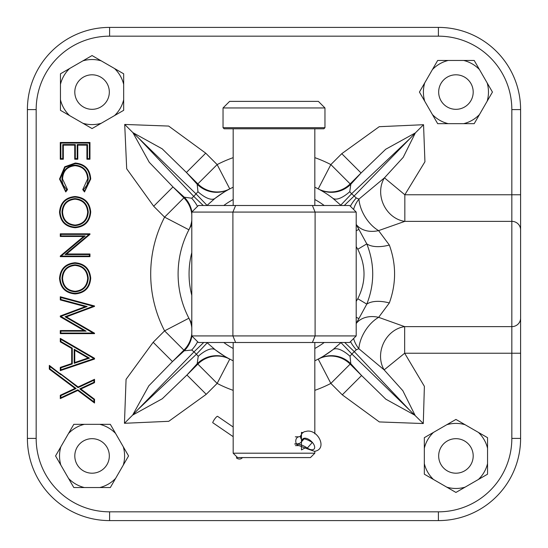 <?xml version="1.0" encoding="UTF-8"?>
<svg xmlns="http://www.w3.org/2000/svg" width="548" height="548" viewBox="0 0 548 548"><rect width="100%" height="100%" fill="white"/><g stroke="black" fill="none" stroke-linecap="round" stroke-linejoin="round"><path stroke-width="0.82" d="M520.6 237.01L520.6 438.4A82.2 82.2 0 0 1 438.4 520.6L109.6 520.6A82.2 82.2 0 0 1 27.4 438.4L27.4 109.6A82.2 82.2 0 0 1 109.6 27.4L438.4 27.4A82.2 82.2 0 0 1 520.6 109.6L520.6 310.99M356.2 230.776L358.878 229.365L366.797 243.881A27.4 13.933 159.3 0 0 389.34 245.045C396.32 264.287 396.32 283.59 389.34 302.955L378.641 317.333L404.664 326.642L404.664 353.234L424.385 386.347L423.289 423.549L379.339 421.933L342.274 394.834L330.855 383.408L350.151 364.112L361.577 375.531L350.816 363.762L350.151 364.112A27.4 27.284 62.5 0 0 318.217 359.098L318.731 358.83C319.457 358.851 324.183 355.803 332.91 349.672A95.9 95.9 0 0 1 314.826 360.776A95.9 95.9 0 0 0 318.217 359.098L330.855 383.408A123.3 123.3 0 0 1 314.826 390.347M229.256 358.824A27.4 27.284 -62.2 0 0 197.177 363.756L198.225 356.316L196.403 354.241L207.247 342.815L215.282 349.823C223.913 355.858 228.571 358.858 229.256 358.824L229.783 359.098A27.4 27.284 -62.5 0 0 197.849 364.112L197.177 363.756L186.936 375.017L197.849 364.112L217.145 383.408L206.24 394.32L168.77 421.309L124.451 423.289L126.067 379.339L153.166 342.274L164.592 330.855L188.896 318.224L191.8 323.395A95.9 95.9 0 0 1 191.8 224.605M191.8 221.851A27.4 27.284 27.8 0 1 189.176 229.256L188.902 229.783L164.592 217.145A123.3 123.3 0 0 0 164.592 330.855L183.888 350.151L172.469 361.577L184.238 350.816L183.888 350.151A27.4 27.284 152.5 0 0 191.8 333.759M191.8 327.766A27.4 27.284 152.5 0 0 188.902 318.217L188.902 318.217M314.826 187.224A95.9 95.9 0 0 1 332.718 198.177A27.4 10.542 127.8 0 0 349.775 191.684L350.823 184.244A27.4 27.284 117.8 0 1 318.744 189.176L318.217 188.902A27.4 27.284 117.5 0 0 350.151 183.888L350.823 184.244L361.064 172.983L350.151 183.888L330.855 164.592L341.76 153.68L379.23 126.691L423.549 124.711L424.933 161.763L404.835 194.766L404.835 221.358L378.593 230.619A27.4 20.516 -32 0 1 356.2 224.44M188.902 229.783L188.896 229.776A27.4 27.284 27.5 0 0 191.8 220.234M191.8 214.241A27.4 27.284 27.5 0 0 183.888 197.849L184.244 197.177L172.983 186.936L183.888 197.849L164.592 217.145L153.68 206.24L126.691 168.77L124.711 124.451L168.661 126.067L205.726 153.166L217.145 164.592L229.776 188.896L229.27 189.17C228.543 189.149 223.817 192.197 215.09 198.328A95.9 95.9 0 0 1 233.174 187.224M233.174 157.653A123.3 123.3 0 0 0 217.145 164.592L197.849 183.888L186.423 172.469L197.184 184.238L197.849 183.888A27.4 27.284 -117.5 0 0 229.783 188.902L229.783 188.902M356.2 224.605A95.9 95.9 0 0 1 358.878 229.365L356.2 224.605M349.775 191.684L351.597 193.759L340.753 205.185L332.718 198.177M197.958 191.725A27.4 10.46 -127.9 0 0 215.09 198.328L207.048 205.384L196.15 194.006L138.493 137.966L193.759 196.403L197.958 191.725L197.184 184.238A27.4 27.284 -117.8 0 0 229.27 189.17M233.174 390.347A123.3 123.3 0 0 1 217.145 383.408L229.776 359.104A95.9 95.9 0 0 0 233.174 360.776A95.9 95.9 0 0 1 215.282 349.823A27.4 10.542 -52.2 0 0 198.225 356.316M356.2 323.395L358.878 318.635A95.9 95.9 0 0 1 356.2 323.395A95.9 95.9 0 0 0 358.878 318.635L366.797 304.119A27.4 13.933 -159.3 0 1 389.34 302.955M353.597 209.473A27.4 20.475 -32 0 1 358.954 199.088L384.449 177.84L403.198 157.372L415.357 132.904L410.034 138.493L351.597 193.759L356.275 197.958L358.954 199.088A27.4 15.755 -121.9 0 0 378.593 230.619L389.34 245.045M318.217 188.902L330.855 164.592A123.3 123.3 0 0 0 314.826 157.653M83.591 236.476L60.28 236.476L60.28 233.811L89.961 233.811L89.961 234.373L66.603 253.984L89.961 253.984L89.961 256.649L60.28 256.649L60.28 256.039L83.591 236.476L85.18 235.9L60.862 235.9L60.862 234.393L89.036 234.393L65.007 254.56L89.386 254.56L89.386 256.067L61.15 256.067L85.18 235.9M59.52 278.384C60.335 268.863 65.493 263.643 74.994 262.739C84.522 263.533 89.762 268.671 90.721 278.151C89.961 287.81 84.762 293.07 75.131 293.94C65.596 293.098 60.39 287.912 59.52 278.384L60.102 278.384C60.876 269.205 65.842 264.177 74.994 263.314L74.994 262.739M60.28 373.592L78.117 386.957L94.53 379.305L94.53 382.648L80.871 389.018L94.53 399.252L94.53 403.013L77.775 390.464L60.28 398.622L60.28 395.272L75.021 388.402L49.313 369.14L49.313 365.379L78.049 387.635L93.948 380.216L93.948 382.285L79.748 388.902L93.948 399.547L93.948 401.855L77.843 389.792L60.862 397.711L60.862 395.642L76.145 388.518L49.895 368.852L49.313 369.14M60.28 338.356L94.53 358.276L94.53 359.063L60.28 370.633L60.28 367.413L71.699 363.55L71.699 348.473L60.28 341.842L60.28 338.356L60.862 339.363L93.948 358.604L94.53 358.276M66.397 316.874L94.53 333.198L94.53 333.636L60.28 333.636L60.28 330.56L83.981 330.56L60.28 316.806L60.28 315.991L85.255 306.633L60.28 299.927L60.28 296.749L94.53 305.976L94.53 306.38L66.397 316.874L65.048 316.758L93.133 333.054L60.862 333.054L60.862 331.143L86.132 331.143L60.862 316.395L87.153 306.538L60.862 299.482L60.862 297.509L93.263 306.229L65.048 316.758M59.52 212.172C60.335 202.644 65.493 197.431 74.994 196.52C84.522 197.321 89.762 202.459 90.721 211.932C89.961 221.591 84.762 226.858 75.131 227.721C65.596 226.879 60.39 221.693 59.52 212.172L60.102 212.172C60.876 202.986 65.842 197.965 74.994 197.102L74.994 196.52M75.295 163.03C84.919 163.968 90.064 169.291 90.721 179.004L84.515 191.951L82.734 189.622L87.68 178.833C87.125 170.88 82.933 166.496 75.09 165.695C67.178 166.53 62.999 170.969 62.561 179.018L67.514 189.622L65.746 191.951L59.52 179.038L64.712 166.791L75.295 163.03L75.295 163.612C84.563 164.496 89.509 169.627 90.146 179.004L84.625 191.136L83.529 189.704L86.988 185.046L88.262 178.84C87.687 170.544 83.296 165.976 75.09 165.112C66.808 166.017 62.438 170.647 61.986 179.025L62.301 182.142L63.294 185.135L66.733 189.69L65.637 191.136L60.102 179.038L65.082 167.236L75.295 163.612M60.28 159.221L60.28 142.48L89.961 142.48L89.961 159.221L86.92 159.221L86.92 145.145L77.789 145.145L77.789 159.221L74.74 159.221L74.74 145.145L63.321 145.145L63.321 159.221L60.28 159.221L60.862 158.646L60.862 143.062L60.28 142.48M342.274 394.834L361.577 375.531L385.819 399.177L415.096 415.357L402.842 390.71L384.148 369.886A27.4 23.4 -65.9 0 1 383.6 343.027A27.4 23.4 -65.9 0 1 404.664 326.642L511.832 326.642L511.832 353.234L520.6 353.234L520.6 438.4A82.2 82.2 0 0 1 438.4 520.6A82.2 82.2 0 0 0 520.6 438.4A82.2 82.2 0 0 1 438.4 520.6A82.2 82.2 0 0 0 520.6 438.4L511.832 438.4L511.832 353.234L404.664 353.234L384.148 369.886L358.858 348.734L356.316 349.775L351.85 353.994L409.507 410.034L354.241 351.597L344.719 342.5M356.2 301.366L357.776 298.735C366.091 282.261 366.091 265.773 357.776 249.265L356.2 246.634M356.2 323.546A27.4 20.488 -148.1 0 1 378.641 317.333A27.4 15.858 -57.7 0 0 358.858 348.734A27.4 20.529 -148.1 0 1 353.624 338.5M357.776 249.265L366.797 243.881C374.695 263.937 374.695 284.022 366.797 304.119L357.776 298.735M350.042 356.275A27.4 10.46 52.1 0 0 332.91 349.672L340.952 342.616L351.85 353.994L350.042 356.275L350.816 363.762A27.4 27.284 62.2 0 0 318.731 358.83M356.2 317.224L358.878 318.635M49.313 365.379L49.895 366.537L60.862 374.75M49.895 366.537L49.895 368.852M78.049 387.635L78.117 386.957M76.145 388.518L75.021 388.402M60.862 395.642L60.28 395.272M60.862 397.711L60.28 398.622M77.843 389.792L77.775 390.464M93.948 401.855L94.53 403.013M93.948 399.547L94.53 399.252M79.748 388.902L80.871 389.018M93.948 382.285L94.53 382.648M93.948 380.216L94.53 379.305M93.948 358.604L60.862 369.825L60.862 367.831L72.274 363.968L72.274 348.144L60.862 341.507L60.28 341.842M60.862 341.507L60.862 339.363M72.274 348.144L71.699 348.473M72.274 363.968L71.699 363.55M60.862 367.831L60.28 367.413M60.862 369.825L60.28 370.633M93.948 358.645L94.53 359.063M74.192 363.317L89.495 358.145L74.192 349.254L74.192 363.317L74.768 362.509L88.098 358.008L74.768 350.261L74.768 362.509M89.495 358.145L88.098 358.008M74.192 349.254L74.768 350.261M93.133 333.054L94.53 333.198M93.263 306.229L94.53 306.38M60.862 297.509L60.28 296.749M60.862 299.482L60.28 299.927M87.153 306.538L85.255 306.633M60.862 316.395L60.28 315.991M60.862 316.47L60.28 316.806M86.132 331.143L83.981 330.56M60.862 331.143L60.28 330.56M60.862 333.054L60.28 333.636M74.994 263.314C84.18 264.088 89.228 269.034 90.146 278.144C89.413 287.46 84.413 292.536 75.131 293.358L75.131 293.94M75.131 293.358C65.945 292.55 60.931 287.563 60.102 278.384M90.146 278.144L90.721 278.151M61.986 278.274C62.582 286.508 66.966 291.036 75.138 291.858C83.241 290.988 87.612 286.46 88.262 278.281C87.536 270.116 83.118 265.629 75.001 264.821C66.952 265.684 62.609 270.171 61.986 278.274L62.561 278.281C63.136 286.172 67.329 290.509 75.138 291.276C82.871 290.461 87.057 286.125 87.68 278.281C86.988 270.459 82.762 266.164 75.001 265.396C67.308 266.212 63.164 270.507 62.561 278.281M88.262 278.281L87.68 278.281M75.001 264.821L75.001 265.396M75.138 291.858L75.138 291.276M60.862 235.9L60.28 236.476M61.15 256.067L60.28 256.039M60.691 256.231L60.28 256.649M89.386 256.067L89.961 256.649M89.386 254.56L89.961 253.984M65.007 254.56L66.603 253.984M89.036 234.393L89.961 234.373M89.584 234.195L89.961 233.811M60.862 234.393L60.28 233.811M74.994 197.102C84.18 197.869 89.228 202.815 90.146 211.925C89.413 221.248 84.413 226.317 75.131 227.146L75.131 227.721M75.131 227.146C65.945 226.338 60.931 221.344 60.102 212.172M90.146 211.925L90.721 211.932M61.986 212.062C62.582 220.289 66.966 224.817 75.138 225.639C83.241 224.769 87.612 220.248 88.262 212.062C87.536 203.897 83.118 199.41 75.001 198.602C66.952 199.465 62.609 203.952 61.986 212.062L62.561 212.062C63.136 219.954 67.329 224.29 75.138 225.064C82.871 224.242 87.057 219.912 87.68 212.062C86.988 204.24 82.762 199.945 75.001 199.184C67.308 199.999 63.164 204.288 62.561 212.062M88.262 212.062L87.68 212.062M75.001 198.602L75.001 199.184M75.138 225.639L75.138 225.064M90.146 179.004L90.721 179.004M65.082 167.236L64.712 166.791M60.102 179.038L59.52 179.038M65.637 191.136L65.746 191.951M66.733 189.69L67.514 189.622M61.986 179.025L62.561 179.018M75.09 165.112L75.09 165.695M88.262 178.84L87.68 178.833M83.529 189.704L82.734 189.622M84.625 191.136L84.515 191.951M60.862 143.062L89.386 143.062L89.961 142.48M89.386 143.062L89.386 158.646L89.961 159.221M89.386 158.646L87.502 158.646L86.92 159.221M87.502 158.646L87.502 144.562L86.92 145.145M87.502 144.562L77.206 144.562L77.789 145.145M77.206 144.562L77.206 158.646L77.789 159.221M77.206 158.646L75.323 158.646L74.74 159.221M75.323 158.646L75.323 144.562L74.74 145.145M75.323 144.562L62.746 144.562L63.321 145.145M62.746 144.562L62.746 158.646L63.321 159.221M62.746 158.646L60.862 158.646M520.6 318.135A8.768 8.508 180 0 1 511.832 326.642L511.832 109.6A73.432 73.432 0 0 0 438.4 36.168L109.6 36.168A73.432 73.432 0 0 0 36.168 109.6L36.168 438.4L27.4 438.4A82.2 82.2 0 0 0 109.6 520.6A82.2 82.2 0 0 1 27.4 438.4A82.2 82.2 0 0 0 109.6 520.6L109.6 511.832L438.4 511.832A73.432 73.432 0 0 0 511.832 438.4M423.289 423.549L409.507 410.034M153.166 342.274L172.469 361.577L148.823 385.819L132.643 415.096L137.966 409.507L196.403 354.241L194.006 351.85L137.966 409.507M203.719 342.5L194.006 351.85L191.725 350.042L184.238 350.816A27.4 27.284 152.2 0 0 191.916 336.04M124.451 423.289L132.637 415.103L162.297 398.745L186.936 375.017L206.24 394.32M205.726 153.166L186.423 172.469L162.181 148.823L132.904 132.643L138.493 137.966M124.711 124.451L132.897 132.637L149.255 162.297L172.983 186.936L153.68 206.24M191.923 211.953A27.4 27.284 27.8 0 0 184.244 197.177L191.684 198.225L193.759 196.403L203.281 205.5M344.281 205.5L353.994 196.15L410.034 138.493M423.549 124.711L415.363 132.897L385.703 149.255L361.064 172.983L341.76 153.68M197.472 206.404A27.4 10.542 37.8 0 0 191.684 198.225M356.275 197.958A27.4 10.46 -37.9 0 0 350.391 206.267M520.6 194.766L404.835 194.766L384.449 177.84A27.4 23.461 -114.4 0 0 383.627 204.815A27.4 23.461 -114.4 0 0 404.835 221.358L511.832 221.358A8.768 8.508 180 0 1 520.6 229.865M191.725 350.042A27.4 10.46 142.1 0 0 197.609 341.733M191.8 326.17A27.4 27.284 152.2 0 0 189.17 318.731M350.528 341.596A27.4 10.542 -142.2 0 0 356.316 349.775M438.4 36.168L438.4 27.4A82.2 82.2 0 0 1 520.6 109.6A82.2 82.2 0 0 0 438.4 27.4A82.2 82.2 0 0 1 520.6 109.6L511.832 109.6M312.374 205.5L349.624 205.5L356.2 212.076L356.2 335.924L349.624 342.5L198.376 342.5L191.8 335.924L191.8 212.076L232.9 212.076L232.9 335.924L315.1 335.924L315.1 212.076L232.9 212.076L235.626 205.5L312.374 205.5L315.1 212.076L356.2 212.076M191.8 212.076L198.376 205.5L235.626 205.5M312.374 342.5L315.1 335.924L356.2 335.924M191.8 335.924L232.9 335.924L235.626 342.5M473.198 92.064A17.262 17.262 0 0 0 455.936 74.802A17.262 17.262 0 0 0 438.674 92.064A17.262 17.262 0 0 0 455.936 109.326A17.262 17.262 0 0 0 473.198 92.064M432.399 69.596A32.538 32.538 0 0 1 448.243 60.451L463.629 60.451A32.538 32.538 0 0 1 479.473 69.596L487.158 82.919A32.538 32.538 0 0 1 487.158 101.209L479.473 114.532A32.538 32.538 0 0 1 463.629 123.677L448.243 123.677A32.538 32.538 0 0 1 432.399 114.532L424.714 101.209A32.538 32.538 0 0 1 424.714 82.919L437.681 60.451L448.243 60.451M463.629 60.451L474.191 60.451L479.473 69.596M424.714 101.209L419.432 92.064L424.714 82.919M448.243 123.677L437.681 123.677L432.399 114.532M479.473 114.532L474.191 123.677L463.629 123.677M487.158 82.919L492.44 92.064L487.158 101.209M92.064 74.802A17.262 17.262 0 0 0 74.802 92.064A17.262 17.262 0 0 0 92.064 109.326A17.262 17.262 0 0 0 109.326 92.064A17.262 17.262 0 0 0 92.064 74.802M74.802 455.936A17.262 17.262 0 0 0 92.064 473.198A17.262 17.262 0 0 0 109.326 455.936A17.262 17.262 0 0 0 92.064 438.674A17.262 17.262 0 0 0 74.802 455.936M455.936 473.198A17.262 17.262 0 0 0 473.198 455.936A17.262 17.262 0 0 0 455.936 438.674A17.262 17.262 0 0 0 438.674 455.936A17.262 17.262 0 0 0 455.936 473.198M69.596 115.601A32.538 32.538 0 0 1 60.451 99.757L60.451 84.371A32.538 32.538 0 0 1 69.596 68.527L82.919 60.842A32.538 32.538 0 0 1 101.209 60.842L114.532 68.527A32.538 32.538 0 0 1 123.677 84.371L123.677 99.757A32.538 32.538 0 0 1 114.532 115.601L101.209 123.286A32.538 32.538 0 0 1 82.919 123.286L60.451 110.319L60.451 99.757M60.451 84.371L60.451 73.809L69.596 68.527M101.209 123.286L92.064 128.568L82.919 123.286M123.677 99.757L123.677 110.319L114.532 115.601M114.532 68.527L123.677 73.809L123.677 84.371M82.919 60.842L92.064 55.56L101.209 60.842M115.601 478.404A32.538 32.538 0 0 1 99.757 487.549L84.371 487.549A32.538 32.538 0 0 1 68.527 478.404L60.842 465.081A32.538 32.538 0 0 1 60.842 446.791L68.527 433.468A32.538 32.538 0 0 1 84.371 424.323L99.757 424.323A32.538 32.538 0 0 1 115.601 433.468L123.286 446.791A32.538 32.538 0 0 1 123.286 465.081L110.319 487.549L99.757 487.549M84.371 487.549L73.809 487.549L68.527 478.404M123.286 446.791L128.568 455.936L123.286 465.081M99.757 424.323L110.319 424.323L115.601 433.468M68.527 433.468L73.809 424.323L84.371 424.323M60.842 465.081L55.56 455.936L60.842 446.791M478.404 432.399A32.538 32.538 0 0 1 487.549 448.243L487.549 463.629A32.538 32.538 0 0 1 478.404 479.473L465.081 487.158A32.538 32.538 0 0 1 446.791 487.158L433.468 479.473A32.538 32.538 0 0 1 424.323 463.629L424.323 448.243A32.538 32.538 0 0 1 433.468 432.399L446.791 424.714A32.538 32.538 0 0 1 465.081 424.714L487.549 437.681L487.549 448.243M487.549 463.629L487.549 474.191L478.404 479.473M446.791 424.714L455.936 419.432L465.081 424.714M424.323 448.243L424.323 437.681L433.468 432.399M433.468 479.473L424.323 474.191L424.323 463.629M465.081 487.158L455.936 492.44L446.791 487.158M324.964 127.684L323.868 128.78L224.132 128.78L223.036 127.684L324.964 127.684L324.964 107.956L223.036 107.956L229.612 101.38L318.388 101.38L229.612 101.38M314.826 453.196L310.442 457.58L237.558 457.58L233.174 453.196L314.826 453.196L314.826 451.333M305.489 447.695L301.462 449.908L301.462 432.372L302.845 432.584M294.783 444.072L296.598 444.072A17.262 8.919 41.6 0 1 307.339 448.045A7.549 3.905 -138.4 0 0 312.038 449.785A7.549 3.905 -138.4 0 0 314.114 448.997A7.549 3.905 -138.4 0 0 312.435 442.476A7.549 3.905 -138.4 0 0 304.887 438.188A7.549 3.905 -138.4 0 0 302.818 438.975A7.549 3.905 -138.4 0 0 302.332 439.928A17.262 8.919 41.6 0 1 301.222 442.106A17.262 8.919 41.6 0 1 296.495 443.901L294.728 443.901M242.428 457.58A4.316 3.685 -146.1 0 1 242.189 457.881A4.316 3.685 -146.1 0 1 236.414 457.902L236.852 456.874M304.119 438.838A17.262 8.919 41.6 0 1 312.244 442.524A7.549 3.905 -138.4 0 0 312.737 442.839M233.174 436.667L212.706 422.666A4.316 0.884 -55.6 0 1 215.124 418.453A4.316 0.884 -55.6 0 1 217.59 416.343L233.174 427.002M324.224 205.5A84.94 84.94 0 0 0 314.826 199.513M233.174 199.513A84.94 84.94 0 0 0 223.776 205.5M191.8 252.601A84.94 84.94 0 0 0 191.8 295.399M223.776 342.5A84.94 84.94 0 0 0 233.174 348.487M332.91 349.672A95.9 95.9 0 0 1 314.826 360.776M229.783 359.098A95.9 95.9 0 0 0 233.174 360.776M36.168 438.4A73.432 73.432 0 0 0 109.6 511.832M314.826 348.487A84.94 84.94 0 0 0 324.224 342.5M36.168 109.6L27.4 109.6A82.2 82.2 0 0 1 109.6 27.4L109.6 36.168M520.6 438.4A82.2 82.2 0 0 1 438.4 520.6L438.4 511.832M296.742 443.901L296.598 444.072A4.316 3.192 90 0 0 299.05 445.62L307.373 448.853A4.316 0.904 124.1 0 0 308.161 448.559M312.244 442.524L307.339 448.045A4.316 0.904 124.1 0 0 307.373 448.853L314.49 451.34C327.615 449.394 318.635 429.995 307.339 431.105L304.119 431.797L302.037 433.352L300.592 436.146A4.316 3.562 -166.4 0 1 301.284 434.845M303.702 438.379L302.332 439.928A4.316 3.562 -166.4 0 1 300.592 436.146L298.948 436.825L295.331 436.825M296.495 443.901A4.316 3.192 -90 0 1 296.9 437.825A4.316 3.192 -90 0 1 298.948 436.825M324.964 107.956L318.388 101.38M314.826 433.845L314.826 342.5M314.826 205.5L314.826 128.78M223.036 127.684L223.036 107.956M233.174 453.196L233.174 342.5M233.174 205.5L233.174 128.78M301.222 442.106L304.695 438.188M299.05 445.62L295.42 445.62"/></g></svg>
